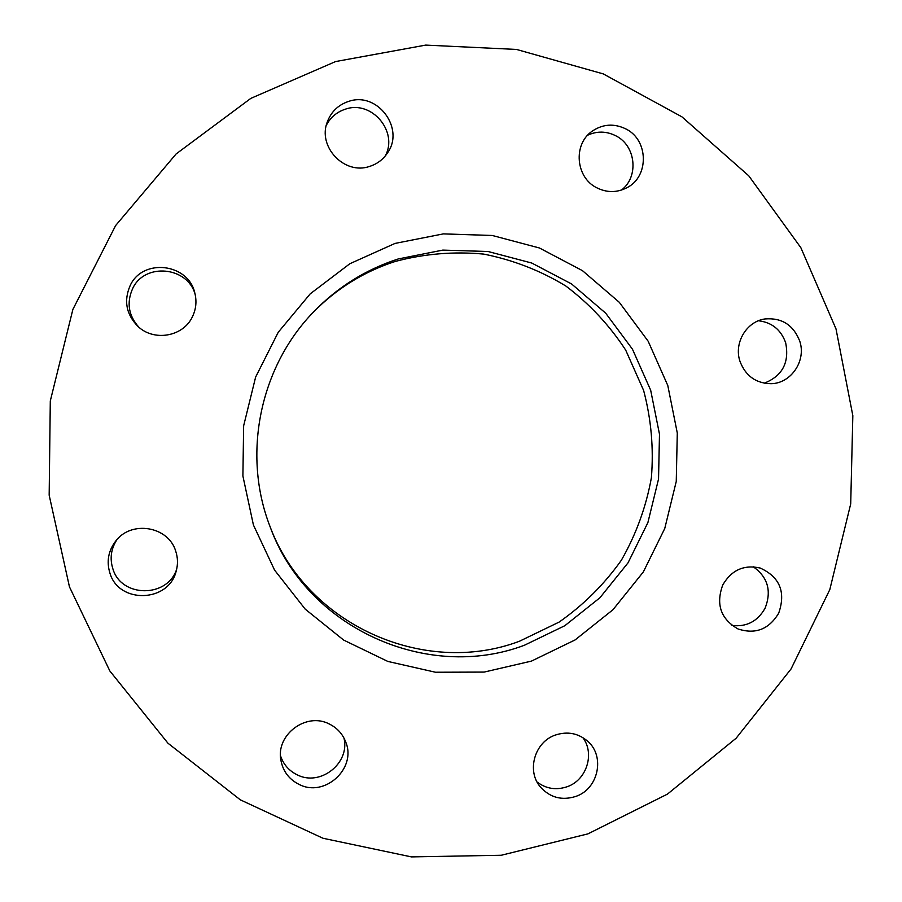 <?xml version="1.0" encoding="UTF-8"?>
<svg xmlns="http://www.w3.org/2000/svg" width="902" height="902" viewBox="0 0 902 902"><rect width="100%" height="100%" fill="white"/><g stroke="black" fill="none" stroke-linecap="round" stroke-linejoin="round"><path stroke-width="1.35" d="M176.713 569.015C167.806 597.958 121.398 598.037 112.897 568.891C109.616 558.496 111.002 548.709 117.046 539.52M175.698 551.099C177.897 557.729 178.055 564.427 176.161 571.18C168.809 602.48 118.985 604.205 109.954 573.221C106.38 561.675 108.251 551.009 115.58 541.234C131.207 519.98 168.392 526.216 175.698 551.099M343.944 738.016C350.314 763.092 320.266 786.871 297.209 774.829C288.956 770.77 283.375 764.377 280.477 755.65M329.264 723.99C337.168 727.891 342.681 733.957 345.793 742.177C356.775 768.572 324.596 797.819 299.114 784.424C289.057 779.373 282.98 771.311 280.894 760.239C275.685 734.69 306.33 711.825 329.264 723.99M582.782 737.554C595.128 753.632 586.582 780.309 566.986 786.781C556.094 790.377 546.138 788.799 537.118 782.045M555.609 734.972C567.64 731.139 578.34 733.236 587.721 741.275C605.422 756.395 598.285 789.149 575.69 796.455C561.923 800.739 550.22 797.661 540.591 787.221C526.193 771.041 534.615 741.737 555.609 734.972M753.317 566.794C767.827 577.179 771.774 590.957 765.133 608.117C757.68 621.354 746.63 627.138 731.996 625.469M722.773 584.947C731.477 570.075 743.936 564.438 760.149 568.023C779.824 576.987 786.003 592.05 778.685 613.202C768.944 629.37 755.391 634.625 738.016 628.953C720.743 619.02 715.669 604.351 722.773 584.947M758.503 320.762C771.864 322.375 780.906 329.681 785.642 342.692C789.588 362.469 782.451 375.965 764.231 383.203M739.944 361.24C733.687 342.963 746.54 321.36 765.076 318.936C781.854 317.605 793.41 325.002 799.747 341.125C806.467 360.699 791.088 383.53 770.996 383.7C755.865 383.361 745.514 375.875 739.944 361.24M587.676 135.199C597.158 130.88 606.595 131.117 615.998 135.898C635.955 145.82 639.056 176.837 621.455 190.063M596.718 187.751C575.702 177.502 572.905 144.444 591.994 131.32C602.818 123.957 614.161 123.191 626.011 129.009C648.763 140.182 649.192 176.882 626.743 187.808C616.821 192.814 606.809 192.791 596.718 187.751M138.942 327.279C128.512 315.644 126.404 302.768 132.605 288.663C144.568 262.223 187.988 266.518 195.204 294.627M192.318 316.963C183.072 336.75 153.791 341.835 137.803 326.276C126.167 314.268 123.619 300.693 130.17 285.573C142.73 257.769 188.619 263.328 194.855 293.161C196.895 301.437 196.05 309.363 192.318 316.963M326.321 125.288C330.515 117.316 336.886 111.938 345.432 109.165C371.635 99.795 398.616 131.703 385.244 156.001M369.82 166.34C344.575 175.495 317.076 146.609 327.437 121.567C331.372 111.521 338.43 104.801 348.6 101.419C377.216 91.136 405.178 128.355 387.522 152.9C383.181 159.428 377.284 163.916 369.82 166.34M398.165 258.975C365.795 269.495 337.641 287.095 313.716 311.788C259.753 367.091 241.961 454.507 270.025 526.509C306.364 627.803 426.883 682.104 524.4 645.257L564.81 625.717L599.898 597.778L628.029 562.837L647.884 522.608L658.539 479.03L659.486 434.178L650.669 390.194L632.46 349.198L605.693 313.186L571.586 283.961L531.752 263.034L488.106 251.511L442.814 250.102L398.165 258.975M269.63 525.471C305.778 624.455 423.827 677.312 519.417 641.266L559.161 622.064C583.459 605.039 604.193 584.428 621.365 560.232C636.079 534.48 646.08 507.003 651.379 477.812C653.792 448.238 651.21 419.126 643.622 390.442L625.706 350.123C609.493 325.272 589.513 303.895 565.802 285.99C540.366 270.532 513.001 259.911 483.675 254.093C453.864 251.286 424.38 253.744 395.223 261.456C363.754 271.671 336.333 288.719 312.949 312.588M395.008 243.427L349.841 263.734L310.209 293.849L278.233 332.286L255.638 377.059L243.641 425.823L242.897 476.008L253.406 524.953L274.569 570.098L305.203 609.132L343.639 640.07L387.826 661.425L435.486 672.238L484.16 672.08L531.47 661.098L575.093 639.935L612.977 609.718L643.329 571.958L664.751 528.516L676.252 481.454L677.289 433.016L667.796 385.515L648.166 341.227L619.291 302.294L582.478 270.668L539.452 247.994L492.289 235.478L443.322 233.889L395.008 243.427M587.924 833.876L667.424 794.132L736.145 738.219L791.065 668.946L829.806 589.615L850.71 503.891L852.83 415.653L836.007 328.914L800.852 247.689L748.761 175.811L681.935 116.843L603.291 73.908L516.496 49.441L425.721 45.1L335.578 61.561L250.835 98.374L176.115 153.949L115.636 225.545L72.882 309.409L50.298 400.962L49.17 495.175L69.454 586.852L109.864 670.998L167.952 743.203L240.338 799.837L322.984 838.262L411.459 856.9L501.241 855.265L587.924 833.876"/></g></svg>
